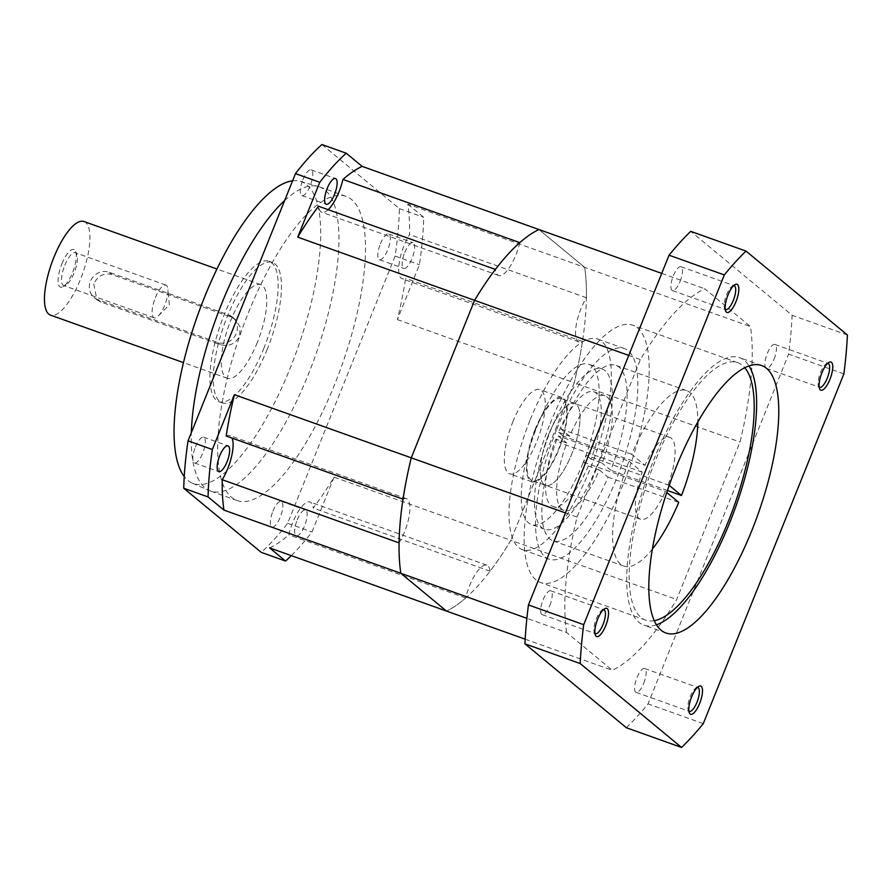 <?xml version="1.0" encoding="UTF-8"?>
<svg xmlns="http://www.w3.org/2000/svg" width="892" height="892" viewBox="0 0 892 892"><rect width="100%" height="100%" fill="white"/><g stroke="black" fill="none" stroke-linecap="round" stroke-linejoin="round"><path stroke-width="0.67" stroke-dasharray="4.46 3.34" d="M669.234 485.371L586.39 455.277A43.496 14.283 -70.3 0 1 585.052 458.756A43.496 14.283 -70.3 0 1 583.624 462.156L588.285 466.014L599.346 469.961A60.89 20.003 -70.3 0 1 564 510.425A60.89 20.003 -70.3 0 1 566.855 443.079L555.805 439.132L560.466 442.99A43.496 14.283 -70.3 0 1 561.804 439.511A43.496 14.283 -70.3 0 1 563.231 436.11L645.016 465.334L631.714 454.318A93.203 30.607 -70.3 0 1 686.572 390.584A93.203 30.607 -70.3 0 1 697.8 422.005M668.186 484.501A43.496 14.283 109.7 0 0 669.847 437.392A43.496 14.283 109.7 0 0 645.016 465.334M548.535 434.772A43.496 14.283 -70.3 0 1 574.794 403.44A43.496 14.283 -70.3 0 1 571.783 454.017A43.496 14.283 -70.3 0 1 545.536 485.36A43.496 14.283 -70.3 0 1 548.535 434.772A43.496 14.283 -70.3 0 1 574.794 403.44A43.496 14.283 -70.3 0 1 571.783 454.017A43.496 14.283 -70.3 0 1 545.536 485.36A43.496 14.283 -70.3 0 1 548.535 434.772M596.179 467.965A85.119 27.953 -70.3 0 1 544.789 529.29A85.119 27.953 -70.3 0 1 550.676 430.312A85.119 27.953 -70.3 0 1 602.067 368.976A85.119 27.953 -70.3 0 1 596.179 467.965M582.911 463.227A85.119 27.953 -70.3 0 1 531.532 524.552A85.119 27.953 -70.3 0 1 537.408 425.573A85.119 27.953 -70.3 0 1 588.798 364.237A85.119 27.953 -70.3 0 1 582.911 463.227M588.285 466.014A60.89 20.003 -70.3 0 1 552.94 506.478A60.89 20.003 -70.3 0 1 555.805 439.132M599.346 469.961L607.987 477.12A93.203 30.607 -70.3 0 1 553.129 540.853A93.203 30.607 -70.3 0 1 558.202 435.92L566.855 443.079M652.465 548.926A93.203 30.607 -70.3 0 1 623.865 566.119A93.203 30.607 -70.3 0 1 628.949 461.197L558.202 435.92M607.987 477.12L678.723 502.386M628.949 461.197L642.251 472.202A43.496 14.283 109.7 0 0 640.59 519.311A43.496 14.283 109.7 0 0 665.421 491.369L666.792 492.507M563.231 436.11L558.559 432.252A60.89 20.003 -70.3 0 1 593.905 391.8A60.89 20.003 -70.3 0 1 591.05 459.135L586.39 455.277M558.559 432.252L569.62 436.199A60.89 20.003 -70.3 0 1 604.966 395.747A60.89 20.003 -70.3 0 1 602.111 463.093L591.05 459.135M569.62 436.199L560.968 429.052A93.203 30.607 -70.3 0 1 615.837 365.319A93.203 30.607 -70.3 0 1 610.752 470.24L602.111 463.093M667.461 490.5L610.752 470.24M560.968 429.052L631.714 454.318M583.624 462.156L665.421 491.369M642.251 472.202L560.466 442.99M827.631 363.367A12.678 4.159 109.7 0 0 826.494 363.713A12.678 4.159 109.7 0 0 820.473 372.588A12.678 4.159 109.7 0 0 818.499 386.091A12.678 4.159 109.7 0 0 819.168 387.072M774.033 359.175A12.678 4.159 109.7 0 0 774.903 344.435A12.678 4.159 109.7 0 0 767.254 353.567A12.678 4.159 109.7 0 0 766.384 368.307A12.678 4.159 109.7 0 0 774.033 359.175M733.692 285.63A12.678 4.159 109.7 0 0 732.555 285.975A12.678 4.159 109.7 0 0 726.534 294.839A12.678 4.159 109.7 0 0 724.56 308.353A12.678 4.159 109.7 0 0 725.218 309.334M680.083 281.437A12.678 4.159 109.7 0 0 680.964 266.697A12.678 4.159 109.7 0 0 673.315 275.829A12.678 4.159 109.7 0 0 672.434 290.569A12.678 4.159 109.7 0 0 680.083 281.437M603.416 609.693A12.678 4.159 109.7 0 0 602.278 610.039A12.678 4.159 109.7 0 0 596.257 618.903A12.678 4.159 109.7 0 0 594.284 632.417A12.678 4.159 109.7 0 0 594.953 633.398M549.818 605.501A12.678 4.159 109.7 0 0 550.687 590.76A12.678 4.159 109.7 0 0 543.038 599.892A12.678 4.159 109.7 0 0 542.158 614.633A12.678 4.159 109.7 0 0 549.818 605.501M697.366 687.431A12.678 4.159 109.7 0 0 696.228 687.777A12.678 4.159 109.7 0 0 690.207 696.652A12.678 4.159 109.7 0 0 688.234 710.155A12.678 4.159 109.7 0 0 688.892 711.136M643.756 683.239A12.678 4.159 109.7 0 0 644.637 668.498A12.678 4.159 109.7 0 0 636.988 677.63A12.678 4.159 109.7 0 0 636.107 692.37A12.678 4.159 109.7 0 0 643.756 683.239M535.278 430.044A43.496 14.283 -70.3 0 1 561.525 398.702A43.496 14.283 -70.3 0 1 558.526 449.278A43.496 14.283 -70.3 0 1 532.268 480.621A43.496 14.283 -70.3 0 1 535.278 430.044M512.833 421.871A44.734 14.696 -70.3 0 1 539.838 389.637A44.734 14.696 -70.3 0 1 536.75 441.651A44.734 14.696 -70.3 0 1 509.745 473.886A44.734 14.696 -70.3 0 1 512.833 421.871M534.944 429.766A44.734 14.696 -70.3 0 1 561.949 397.531A44.734 14.696 -70.3 0 1 558.86 449.557A44.734 14.696 -70.3 0 1 531.855 481.792A44.734 14.696 -70.3 0 1 534.944 429.766M656.501 624.779A142.029 46.652 -70.3 0 1 643.913 625.136A142.029 46.652 -70.3 0 1 653.724 459.971A142.029 46.652 -70.3 0 1 739.479 357.625A142.029 46.652 -70.3 0 1 748.99 365.876M550.152 423.644A136.688 44.89 -70.3 0 1 632.673 325.145A136.688 44.89 -70.3 0 1 623.229 484.111A136.688 44.89 -70.3 0 1 540.708 582.599A136.688 44.89 -70.3 0 1 550.152 423.644M654.338 620.676A136.688 44.89 -70.3 0 1 645.708 620.107A136.688 44.89 -70.3 0 1 655.163 461.153A136.688 44.89 -70.3 0 1 737.673 362.654A136.688 44.89 -70.3 0 1 744.708 367.682M530.272 419.664A111.834 36.728 -70.3 0 1 597.785 339.083A111.834 36.728 -70.3 0 1 590.058 469.136A111.834 36.728 -70.3 0 1 522.545 549.717A111.834 36.728 -70.3 0 1 530.272 419.664M556.798 429.141A111.834 36.728 -70.3 0 1 624.311 348.549A111.834 36.728 -70.3 0 1 616.584 478.614A111.834 36.728 -70.3 0 1 549.071 559.195A111.834 36.728 -70.3 0 1 556.798 429.141M566.621 632.506A205.037 67.335 -70.3 0 1 577.057 517.07L640.378 359.554A205.037 67.335 -70.3 0 1 704.792 288.785L750.451 326.572A205.037 67.335 -70.3 0 1 740.014 442.008L676.693 599.524A205.037 67.335 -70.3 0 1 612.28 670.293L566.621 632.506L526.882 618.312M565.439 512.922L577.057 517.07M628.76 355.406L640.378 359.554M661.73 273.398L704.792 288.785M407.811 204.168L423.711 217.325A236.101 77.537 -70.3 0 1 419.43 264.746L397.375 319.604A205.037 67.335 109.7 0 0 405.592 278.282A28.577 9.388 -70.3 0 1 402.125 278.75A28.577 9.388 -70.3 0 1 399.382 261.913A28.577 9.388 -70.3 0 1 409.551 234.551A205.037 67.335 109.7 0 0 407.811 204.168L584.661 267.344A205.037 67.335 -70.3 0 1 574.225 382.779A205.037 67.335 109.7 0 0 582.443 341.446A28.577 9.388 -70.3 0 1 578.975 341.926A28.577 9.388 -70.3 0 1 576.232 325.089A28.577 9.388 -70.3 0 1 586.401 297.727A205.037 67.335 109.7 0 0 584.661 267.344L538.991 229.556L584.661 267.344L750.451 326.572M397.375 319.604L574.225 382.779L510.904 540.296L574.225 382.779L740.014 442.008M269.629 547.889A205.037 67.335 109.7 0 0 288.841 534.832A28.577 9.388 -70.3 0 1 309.97 501.995A28.577 9.388 -70.3 0 1 313.237 508.027A205.037 67.335 109.7 0 0 334.054 477.12L510.904 540.296A205.037 67.335 -70.3 0 1 446.479 611.065A205.037 67.335 109.7 0 0 465.691 598.008A28.577 9.388 -70.3 0 1 486.82 565.171A28.577 9.388 -70.3 0 1 490.087 571.203A205.037 67.335 109.7 0 0 510.904 540.296L676.693 599.524M525.176 639.174L612.28 670.293M843.888 373.882L788.617 354.135A293.267 96.314 109.7 0 0 792.129 315.255L690.742 231.351M847.4 335.002L792.129 315.255M626.329 727.716A293.267 96.314 109.7 0 0 648.027 703.888L788.617 354.135M703.286 723.624L648.027 703.888M61.871 263.887A19.947 6.545 -70.3 0 1 75.63 251.455A19.947 6.545 -70.3 0 1 72.531 272.707A19.947 6.545 -70.3 0 1 63.053 286.678A19.947 6.545 -70.3 0 1 61.871 263.887M64.815 265.259A17.394 5.709 -70.3 0 1 75.318 252.726A17.394 5.709 -70.3 0 1 76.824 254.421A17.394 5.709 -70.3 0 1 74.114 272.952A17.394 5.709 -70.3 0 1 65.852 285.139A17.394 5.709 -70.3 0 1 63.611 285.496A17.394 5.709 -70.3 0 1 64.815 265.259M155.398 297.616A17.394 5.709 -70.3 0 1 165.901 285.083A17.394 5.709 -70.3 0 1 167.93 289.22A17.394 5.709 -70.3 0 1 164.697 305.309A17.394 5.709 -70.3 0 1 158.386 315.935A17.394 5.709 -70.3 0 1 154.193 317.853A17.394 5.709 -70.3 0 1 155.398 297.616M403.039 499.174A28.577 9.388 -70.3 0 1 406.496 498.706A28.577 9.388 -70.3 0 1 404.522 531.933A28.577 9.388 -70.3 0 1 399.081 542.894M328.156 209.676A28.577 9.388 -70.3 0 1 321.811 212.285A28.577 9.388 -70.3 0 1 318.544 206.242M519.791 242.613A28.577 9.388 -70.3 0 1 515.91 254.867A28.577 9.388 -70.3 0 1 498.65 275.461A28.577 9.388 -70.3 0 1 495.394 269.417M267.288 349.151A74.56 24.485 -70.3 0 1 222.275 402.872A74.56 24.485 -70.3 0 1 227.438 316.169A74.56 24.485 -70.3 0 1 272.439 262.449A74.56 24.485 -70.3 0 1 267.288 349.151M263.976 347.958A74.56 24.485 -70.3 0 1 218.964 401.69A74.56 24.485 -70.3 0 1 224.115 314.976A74.56 24.485 -70.3 0 1 269.128 261.256A74.56 24.485 -70.3 0 1 263.976 347.958M334.756 384.184A161.541 53.052 -70.3 0 1 237.227 500.579A161.541 53.052 -70.3 0 1 248.4 312.724A161.541 53.052 -70.3 0 1 345.918 196.318A161.541 53.052 -70.3 0 1 334.756 384.184M284.648 200.51A161.541 53.052 -70.3 0 1 318.288 186.495A161.541 53.052 -70.3 0 1 319.392 186.852A161.541 53.052 -70.3 0 1 308.231 374.707A161.541 53.052 -70.3 0 1 210.702 491.102A161.541 53.052 -70.3 0 1 209.631 490.678A161.541 53.052 -70.3 0 1 191.323 432.665M292.565 180.82A160.304 52.65 -70.3 0 1 300.203 181.355A160.304 52.65 -70.3 0 1 290.212 368.117A160.304 52.65 -70.3 0 1 192.371 483.196A160.304 52.65 -70.3 0 1 184.231 476.54M302.901 179.682A13.67 4.493 -70.3 0 1 311.163 169.837A13.67 4.493 -70.3 0 1 310.215 185.726A13.67 4.493 -70.3 0 1 301.964 195.582A13.67 4.493 -70.3 0 1 302.901 179.682M404.723 252.503A13.67 4.493 -70.3 0 1 412.974 242.657A13.67 4.493 -70.3 0 1 412.037 258.546A13.67 4.493 -70.3 0 1 403.786 268.403A13.67 4.493 -70.3 0 1 404.723 252.503M380.416 243.817A13.67 4.493 -70.3 0 1 388.667 233.972A13.67 4.493 -70.3 0 1 387.719 249.86A13.67 4.493 -70.3 0 1 379.468 259.717A13.67 4.493 -70.3 0 1 380.416 243.817M297.248 519.858A13.67 4.493 -70.3 0 1 305.499 510.012A13.67 4.493 -70.3 0 1 304.562 525.901A13.67 4.493 -70.3 0 1 296.311 535.758A13.67 4.493 -70.3 0 1 297.248 519.858M272.941 511.172A13.67 4.493 -70.3 0 1 281.192 501.326A13.67 4.493 -70.3 0 1 280.244 517.215A13.67 4.493 -70.3 0 1 271.993 527.072A13.67 4.493 -70.3 0 1 272.941 511.172M195.426 447.037A13.67 4.493 -70.3 0 1 203.688 437.192A13.67 4.493 -70.3 0 1 202.74 453.08A13.67 4.493 -70.3 0 1 194.489 462.937A13.67 4.493 -70.3 0 1 195.426 447.037M257.331 342.461A49.707 16.324 -70.3 0 1 227.326 378.286A49.707 16.324 -70.3 0 1 230.76 320.473A49.707 16.324 -70.3 0 1 260.765 284.66A49.707 16.324 -70.3 0 1 257.331 342.461M83.915 221.495A49.707 16.324 -70.3 0 1 80.481 279.296A49.707 16.324 -70.3 0 1 50.476 315.11M93.749 284.035L96.96 299.801L100.874 302.009L220.246 344.658C228.843 346.888 235.31 344.056 239.647 336.15L240.171 327.063L235.343 319.47L231.296 317.151L111.924 274.513C103.74 272.618 97.685 275.795 93.749 284.035M334.054 477.12L311.999 531.978A236.101 77.537 -70.3 0 1 291.305 555.627M226.189 435.998A28.577 9.388 -70.3 0 1 229.657 435.53A28.577 9.388 -70.3 0 1 232.031 438.083M321.923 144.537L399.393 208.639A236.101 77.537 -70.3 0 1 395.111 256.06L287.681 523.292A236.101 77.537 -70.3 0 1 261.222 552.36M399.393 208.639L423.711 217.325M395.111 256.06L419.43 264.746M287.681 523.292L311.999 531.978M582.443 341.446L405.592 278.282M586.401 297.727L409.551 234.551M465.691 598.008L288.841 534.832M490.087 571.203L313.237 508.027M98.165 299.768A14.908 13.982 129.6 0 1 94.184 297.504A14.908 13.982 129.6 0 1 91.508 279.096A14.908 13.982 129.6 0 1 109.214 272.272L228.586 314.909A14.908 13.982 129.6 0 1 232.567 317.173A14.908 13.982 129.6 0 1 235.243 335.582A14.908 13.982 129.6 0 1 217.536 342.417L98.165 299.768L100.874 302.009M111.924 274.513L109.214 272.272M231.296 317.151L228.586 314.909M220.246 344.658L217.536 342.417M669.847 437.392L561.525 398.702M544.789 529.29L531.532 524.552M564 510.425L552.94 506.478M623.865 566.119L553.129 540.853M602.067 368.976L588.798 364.237M604.966 395.747L593.905 391.8M686.572 390.584L615.837 365.319M640.59 519.311L532.268 480.621M826.494 363.713L829.025 362.319M774.903 344.435L828.133 363.445M732.555 285.975L735.075 284.581M680.964 266.697L734.183 285.708M602.278 610.039L604.798 608.645M550.687 590.76L603.906 609.771M696.228 687.777L698.748 686.383M644.637 668.498L697.856 687.509M561.949 397.531L539.838 389.637M761.578 365.519L739.479 357.625M737.673 362.654L632.673 325.145M624.311 348.549L597.785 339.083M549.071 559.195L522.545 549.717M645.708 620.107L540.708 582.599M666.023 633.03L643.913 625.136M531.855 481.792L509.745 473.886M636.107 692.37L689.326 711.381M688.234 710.155L689.304 712.831M542.158 614.633L595.388 633.643M594.284 632.417L595.354 635.093M672.434 290.569L725.653 309.58M724.56 308.353L725.631 311.029M766.384 368.307L819.603 387.318M818.499 386.091L819.57 388.767M76.824 254.421L75.63 251.455M165.901 285.083L75.318 252.726M158.386 315.935L169.346 304.785L167.93 289.22M498.65 275.461L321.811 212.285M222.275 402.872L218.964 401.69M237.227 500.579L210.702 491.102M192.371 483.196L209.631 490.678M311.163 169.837L335.47 178.523M388.667 233.972L412.974 242.657M281.192 501.326L305.499 510.012M203.688 437.192L227.995 445.877M227.326 378.286L183.507 362.631M260.765 284.66L216.946 269.016M194.489 462.937L218.808 471.623M271.993 527.072L296.311 535.758M379.468 259.717L403.786 268.403M301.964 195.582L326.282 204.268M300.203 181.355L318.288 186.495M345.918 196.318L319.392 186.852M272.439 262.449L269.128 261.256M578.975 341.926L402.125 278.75M406.496 498.706L229.657 435.53M486.82 565.171L309.97 501.995M96.96 299.801L94.184 297.504M235.343 319.47L232.567 317.173M154.193 317.853L63.611 285.496M65.852 285.139L63.053 286.678"/><path stroke-width="1.34" d="M666.792 492.507L678.723 502.386A93.203 30.607 -70.3 0 1 652.465 548.926M697.8 422.005A93.203 30.607 -70.3 0 1 681.488 495.517L667.461 490.5M681.488 495.517L669.234 485.371M829.906 379.435A14.974 4.917 109.7 0 0 829.025 362.319A14.974 4.917 109.7 0 0 821.911 372.8A14.974 4.917 109.7 0 0 819.57 388.767A14.974 4.917 109.7 0 0 829.906 379.435M819.168 387.072A12.678 4.159 109.7 0 0 819.603 387.318A12.678 4.159 109.7 0 0 827.252 378.186A12.678 4.159 109.7 0 0 828.133 363.445A12.678 4.159 109.7 0 0 827.631 363.367M735.967 301.686A14.974 4.917 109.7 0 0 735.075 284.581A14.974 4.917 109.7 0 0 727.961 295.062A14.974 4.917 109.7 0 0 725.631 311.029A14.974 4.917 109.7 0 0 735.967 301.686M725.218 309.334A12.678 4.159 109.7 0 0 725.653 309.58A12.678 4.159 109.7 0 0 733.302 300.448A12.678 4.159 109.7 0 0 734.183 285.708A12.678 4.159 109.7 0 0 733.692 285.63M605.69 625.749A14.974 4.917 109.7 0 0 604.798 608.645A14.974 4.917 109.7 0 0 597.685 619.126A14.974 4.917 109.7 0 0 595.354 635.093A14.974 4.917 109.7 0 0 605.69 625.749M594.953 633.398A12.678 4.159 109.7 0 0 595.388 633.643A12.678 4.159 109.7 0 0 603.037 624.512A12.678 4.159 109.7 0 0 603.906 609.771A12.678 4.159 109.7 0 0 603.416 609.693M699.64 703.487A14.974 4.917 109.7 0 0 698.748 686.383A14.974 4.917 109.7 0 0 691.634 696.864A14.974 4.917 109.7 0 0 689.304 712.831A14.974 4.917 109.7 0 0 699.64 703.487M688.892 711.136A12.678 4.159 109.7 0 0 689.326 711.381A12.678 4.159 109.7 0 0 696.975 702.249A12.678 4.159 109.7 0 0 697.856 687.509A12.678 4.159 109.7 0 0 697.366 687.431M748.99 365.876A142.029 46.652 -70.3 0 1 729.656 522.801A142.029 46.652 -70.3 0 1 656.501 624.779M675.835 467.865A142.029 46.652 -70.3 0 1 761.578 365.519A142.029 46.652 -70.3 0 1 751.766 530.695A142.029 46.652 -70.3 0 1 666.023 633.03A142.029 46.652 -70.3 0 1 675.835 467.865M744.708 367.682A136.688 44.89 -70.3 0 1 728.229 521.619A136.688 44.89 -70.3 0 1 654.338 620.676M232.031 438.083A28.577 9.388 -70.3 0 1 227.672 468.757A28.577 9.388 -70.3 0 1 222.231 479.718L399.081 542.894A205.037 67.335 109.7 0 0 400.82 573.277L446.479 611.065L400.82 573.277A205.037 67.335 -70.3 0 1 411.257 457.841L565.439 512.922M222.231 479.718A205.037 67.335 109.7 0 0 223.97 510.101L526.882 618.312M661.73 273.398L538.991 229.556A205.037 67.335 -70.3 0 0 474.577 300.325L297.727 237.149A205.037 67.335 109.7 0 1 318.544 206.242L495.394 269.417A205.037 67.335 109.7 0 0 474.577 300.325L411.257 457.841L474.577 300.325L628.76 355.406M291.305 555.627A236.101 77.537 -70.3 0 1 285.54 561.046L269.629 547.889L525.176 639.174M843.888 373.882A293.267 96.314 109.7 0 0 847.4 335.002L746.013 251.098L690.742 231.351A293.267 96.314 109.7 0 0 669.045 255.19L528.454 604.943A293.267 96.314 109.7 0 0 524.931 643.823L626.329 727.716L681.588 747.463A293.267 96.314 109.7 0 0 703.286 723.624L843.888 373.882M746.013 251.098A293.267 96.314 109.7 0 0 724.315 274.937L669.045 255.19M724.315 274.937L583.714 624.679L528.454 604.943M583.714 624.679A293.267 96.314 109.7 0 0 580.201 663.559L524.931 643.823M580.201 663.559L681.588 747.463M297.727 237.149L319.782 182.291A236.101 77.537 -70.3 0 1 346.241 153.223L362.152 166.38A205.037 67.335 109.7 0 0 342.941 179.437A28.577 9.388 -70.3 0 1 339.06 191.691A28.577 9.388 -70.3 0 1 328.156 209.676M191.323 432.665A161.541 53.052 -70.3 0 1 221.863 303.247A161.541 53.052 -70.3 0 1 284.648 200.51M184.231 476.54A160.304 52.65 -70.3 0 1 204.513 297.203A160.304 52.65 -70.3 0 1 292.565 180.82M327.219 188.368A13.67 4.493 -70.3 0 1 335.47 178.523A13.67 4.493 -70.3 0 1 334.533 194.423A13.67 4.493 -70.3 0 1 326.282 204.268A13.67 4.493 -70.3 0 1 327.219 188.368M219.744 455.723A13.67 4.493 -70.3 0 1 227.995 445.877A13.67 4.493 -70.3 0 1 227.059 461.766A13.67 4.493 -70.3 0 1 218.808 471.623A13.67 4.493 -70.3 0 1 219.744 455.723M183.507 362.631L50.476 315.11A49.707 16.324 -70.3 0 1 53.91 257.309A49.707 16.324 -70.3 0 1 83.915 221.495L216.946 269.016M234.406 394.665A205.037 67.335 109.7 0 0 226.189 435.998L403.039 499.174A205.037 67.335 109.7 0 1 411.257 457.841L234.406 394.665L212.352 449.523A236.101 77.537 -70.3 0 0 208.07 496.944L223.97 510.101M285.54 561.046L261.222 552.36L183.752 488.258A236.101 77.537 -70.3 0 1 188.045 440.838L295.464 173.605A236.101 77.537 -70.3 0 1 321.923 144.537L346.241 153.223M295.464 173.605L319.782 182.291M342.941 179.437L519.791 242.613A205.037 67.335 109.7 0 1 538.991 229.556L362.152 166.38M183.752 488.258L208.07 496.944M188.045 440.838L212.352 449.523"/></g></svg>
